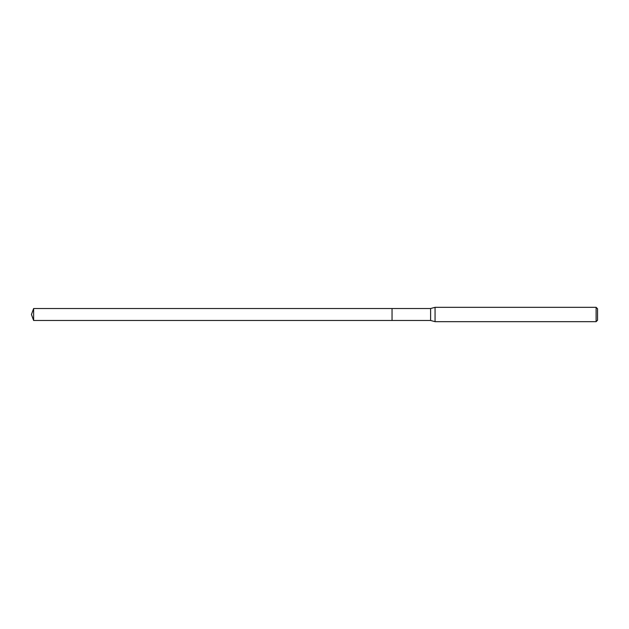 <?xml version="1.0" encoding="UTF-8"?>
<svg xmlns="http://www.w3.org/2000/svg" width="629" height="629" viewBox="0 0 629 629"><rect width="100%" height="100%" fill="white"/><g stroke="black" fill="none" stroke-linecap="round" stroke-linejoin="round"><path stroke-width="0.94" d="M33.628 320.476L31.45 314.5L33.628 308.524L33.628 320.476L392.048 320.476L392.048 308.524L392.048 320.476L430.606 320.476L430.606 308.524L435.064 307.329L596.119 307.329L597.55 308.768L597.55 320.232L597.55 308.768M33.628 308.524L430.606 308.524M435.064 307.329L435.064 321.671L596.119 321.671L596.119 307.329M596.119 321.671L597.55 320.232M430.606 320.476L435.064 321.671"/></g></svg>
